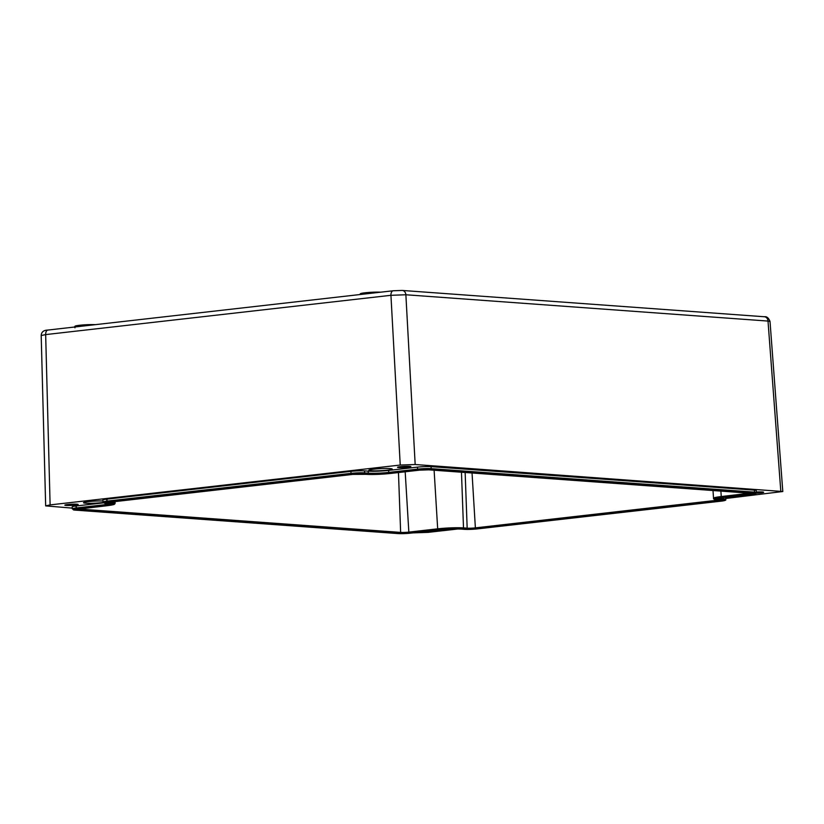 <?xml version="1.0" encoding="UTF-8"?>
<svg xmlns="http://www.w3.org/2000/svg" width="824" height="824" viewBox="0 0 824 824"><rect width="100%" height="100%" fill="white"/><g stroke="black" fill="none" stroke-linecap="round" stroke-linejoin="round"><path stroke-width="1.24" d="M743.485 495.276A11.711 1.03 -2.9 0 1 740.106 495.78A11.711 1.03 -2.9 0 1 735.451 496.192M756.329 492.031A6.674 0.587 -2.9 0 1 763.632 492.247A6.674 0.587 -2.9 0 1 760.851 492.876A6.674 0.587 -2.9 0 1 756.123 493.216M103.185 502.475A11.711 1.03 -2.9 0 1 102.001 502.619A11.711 1.03 -2.9 0 1 89.857 503.31A11.711 1.03 -2.9 0 1 83.481 502.722A11.711 1.03 -2.9 0 1 88.353 501.631A11.711 1.03 -2.9 0 1 102.969 500.961M75.386 505.102A6.674 0.587 -2.9 0 1 68.474 505.493A6.674 0.587 -2.9 0 1 64.828 505.163A6.674 0.587 -2.9 0 1 67.609 504.535A6.674 0.587 -2.9 0 1 74.52 504.144A6.674 0.587 -2.9 0 1 78.167 504.484A6.674 0.587 -2.9 0 1 75.386 505.102M74.963 327.818L74.891 326.335A11.515 1.02 -2.9 0 1 79.67 325.264A11.515 1.02 -2.9 0 1 95.296 324.666M373.694 469.165A11.711 1.03 -2.9 0 1 385.828 468.465A11.711 1.03 -2.9 0 1 392.214 469.062A11.711 1.03 -2.9 0 1 387.342 470.154A11.711 1.03 -2.9 0 1 375.198 470.844A11.711 1.03 -2.9 0 1 368.822 470.247A11.711 1.03 -2.9 0 1 373.694 469.165M408.086 467.249A6.674 0.587 -2.9 0 1 401.164 467.641A6.674 0.587 -2.9 0 1 397.529 467.301A6.674 0.587 -2.9 0 1 400.31 466.683A6.674 0.587 -2.9 0 1 407.221 466.281A6.674 0.587 -2.9 0 1 410.857 466.621A6.674 0.587 -2.9 0 1 408.086 467.249M380.637 292.19A11.515 1.02 177.1 0 0 365.011 292.798A11.515 1.02 177.1 0 0 360.232 293.859L360.263 294.508M72.265 508.12L45.66 505.885L50.109 504.896L45.66 334.596L390.937 295.301A4.862 2.812 -96.5 0 1 393.223 290.759L47.947 330.053C43.641 330.156 41.385 331.99 41.2 335.553L45.66 334.596A4.862 2.812 -96.5 0 1 47.947 330.053A4.862 2.812 -96.5 0 1 47.957 330.053A4.862 2.812 -96.5 0 1 48.245 330.043M50.109 504.896L400.237 465.045L390.937 295.301L405.872 294.765A4.862 3.945 -85.8 0 0 402.287 290.45L764.425 316.756A4.862 3.945 94.2 0 1 764.425 316.756A4.862 3.945 94.2 0 1 768.009 321.072L770.018 321.484L782.8 491.516L725.594 498.52M400.237 465.045L415.172 464.52L782.8 491.516M458.031 528.967L428.223 532.356L413.051 532.881M76.241 505.957L76.364 507.955A9.723 0.855 177.1 0 0 72.316 508.861L72.182 506.873A9.764 0.865 -2.9 0 1 76.241 505.957L103.556 502.856M102.907 500.034A9.764 0.865 -2.9 0 1 106.965 499.128L350.921 471.369A9.764 0.865 -2.9 0 1 364.527 470.875L368.204 471.143A14.647 1.288 177.1 0 0 388.619 470.411L417.449 467.136A9.764 0.865 -2.9 0 1 431.065 466.642L754.444 490.136A9.764 0.865 -2.9 0 1 756.278 490.548L756.35 492.536A9.723 0.855 177.1 0 0 754.516 492.134L431.137 468.64A9.723 0.855 177.1 0 0 417.572 469.124L388.743 472.409A14.688 1.298 -2.9 0 1 368.276 473.141L364.599 472.873A9.723 0.855 177.1 0 0 351.045 473.357L107.089 501.116A9.723 0.855 177.1 0 0 103.041 502.022L102.907 500.034M725.522 497.315A9.764 0.865 -2.9 0 1 725.553 497.377L725.614 499.375A9.723 0.855 177.1 0 0 723.791 498.963L720.125 498.705A14.688 1.298 -2.9 0 1 717.941 498.417M401.69 290.46L393.532 290.748A4.862 2.812 -96.5 0 0 393.244 290.759A4.862 2.812 -96.5 0 0 393.223 290.759M77.24 509.108A0.948 0.762 94.2 0 1 76.539 509.922L399.918 533.416A6.829 0.597 177.1 0 0 409.446 533.066L438.275 529.791A17.582 1.545 -2.9 0 1 462.779 528.915L466.456 529.183A6.829 0.597 177.1 0 0 475.973 528.833L719.939 501.074A6.829 0.597 177.1 0 0 721.494 500.158L717.828 499.89A17.582 1.545 -2.9 0 1 721.834 497.521A0.948 0.546 -96.5 0 1 721.237 496.563L750.056 493.174M721.834 497.521L750.664 494.246A0.948 0.546 -96.5 0 1 750.067 493.277A5.892 0.515 177.1 0 0 750.602 493.216M78.27 508.985L400.639 532.407A5.892 0.515 177.1 0 0 408.848 532.108L405.181 471.781M409.446 533.066A0.948 0.546 -96.5 0 1 408.848 532.108L437.678 528.833L434.114 470.226M717.828 499.89A0.948 0.762 94.2 0 1 717.704 499.89C714.676 499.715 713.275 499.179 713.533 498.283A18.519 1.638 -2.9 0 1 721.237 496.563L720.897 491.053M399.918 533.416A0.948 0.762 -85.8 0 0 400.639 532.407L398.466 472.543M393.244 290.759L402.267 290.45A4.862 3.945 -85.8 0 0 402.267 290.45A4.862 3.945 -85.8 0 0 402.153 290.439M415.172 464.52L405.872 294.765L768.009 321.072L780.791 491.073M438.275 529.791A0.948 0.546 -96.5 0 1 437.678 528.833A18.519 1.638 -2.9 0 1 463.5 527.906L467.167 528.174L465.148 472.482M466.456 529.183A0.948 0.762 -85.8 0 0 467.167 528.174A5.892 0.515 177.1 0 0 475.376 527.875L472.039 472.976M462.779 528.915A0.948 0.762 -85.8 0 0 463.5 527.906L461.471 472.214M105.101 503.227L105.194 504.669L76.364 507.955A0.948 0.546 83.5 0 0 76.951 508.913A8.786 0.772 177.1 0 0 74.953 510.097A0.948 0.762 94.2 0 1 74.716 510.077M750.664 494.246A6.829 0.597 177.1 0 0 752.219 493.319L428.83 469.824A6.829 0.597 177.1 0 0 419.313 470.174L390.473 473.45A17.582 1.545 -2.9 0 1 365.969 474.325L362.303 474.058A6.829 0.597 177.1 0 0 352.775 474.408L108.82 502.166A6.829 0.597 177.1 0 0 107.264 503.083L110.931 503.351A17.582 1.545 -2.9 0 1 106.924 505.72L78.095 508.995A0.948 0.546 83.5 0 0 78.208 508.985M78.095 508.995A6.829 0.597 177.1 0 0 76.539 509.922M110.756 503.691A14.688 1.298 -2.9 0 1 105.194 504.669A0.948 0.546 83.5 0 0 105.791 505.637L76.951 508.913M109.118 503.516A0.948 0.762 -85.8 0 0 109.345 503.536A15.625 1.38 -2.9 0 1 105.791 505.637M110.931 503.351A0.948 0.762 -85.8 0 0 111.652 502.341A18.519 1.638 -2.9 0 1 115.133 503.114L115.072 501.456M105.441 503.248A0.948 0.762 -85.8 0 0 105.678 503.268L109.345 503.536M108.995 502.146L111.631 501.847M107.264 503.083A0.948 0.762 -85.8 0 0 107.975 502.279M106.965 499.128L107.089 501.116A0.948 0.546 83.5 0 0 107.686 502.084A8.786 0.772 177.1 0 0 105.678 503.268M350.921 471.369L351.045 473.357A0.948 0.546 83.5 0 0 351.642 474.325L107.686 502.084M364.527 470.875L364.599 472.873A0.948 0.762 94.2 0 1 363.889 473.882A8.786 0.772 177.1 0 0 351.642 474.325M368.204 471.143L368.276 473.141A0.948 0.762 94.2 0 1 367.556 474.15L363.889 473.882M388.619 470.411L388.743 472.409A0.948 0.546 83.5 0 0 389.34 473.367A15.625 1.38 -2.9 0 1 367.556 474.15M417.449 467.136L417.572 469.124A0.948 0.546 83.5 0 0 418.17 470.092L389.34 473.367M431.065 466.642L431.137 468.64A0.948 0.762 94.2 0 1 430.416 469.649A8.786 0.772 177.1 0 0 418.17 470.092M754.444 490.136L754.516 492.134A0.948 0.762 94.2 0 1 753.806 493.143L430.416 469.649M723.081 497.593A0.948 0.546 -96.5 0 1 723.029 497.603L751.859 494.328A0.948 0.546 -96.5 0 1 751.797 494.328A8.786 0.772 177.1 0 0 753.806 493.143M717.364 498.087L717.107 498.695L723.029 497.603A0.948 0.546 -96.5 0 1 722.967 497.603L751.797 494.328M720.094 497.995L720.125 498.705A0.948 0.762 94.2 0 1 719.404 499.704A15.625 1.38 -2.9 0 1 722.967 497.603M723.74 497.521L723.791 498.963A0.948 0.762 94.2 0 1 723.07 499.972L719.404 499.704M477.23 528.905A0.948 0.546 -96.5 0 1 477.168 528.915L721.134 501.157A0.948 0.546 -96.5 0 1 721.072 501.157A8.786 0.772 177.1 0 0 723.07 499.972M719.939 501.074A0.948 0.546 -96.5 0 1 719.342 500.117A5.892 0.515 177.1 0 0 719.877 500.044M464.643 529.338A0.948 0.762 -85.8 0 0 464.757 529.358L477.168 528.915A0.948 0.546 -96.5 0 1 477.117 528.915L721.072 501.157M475.973 528.833A0.948 0.546 -96.5 0 1 475.376 527.875L719.331 500.014M461.079 529.09C454.869 528.781 447.669 529.039 439.47 529.873A0.948 0.546 -96.5 0 1 439.419 529.873A15.625 1.38 -2.9 0 1 461.203 529.09A0.948 0.762 -85.8 0 1 461.079 529.09L464.757 529.358A0.948 0.762 -85.8 0 0 464.87 529.358A8.786 0.772 177.1 0 0 477.117 528.915M461.203 529.09L464.87 529.358M410.702 533.138A0.948 0.546 -96.5 0 1 410.579 533.149L439.419 529.873M398.105 533.571A0.948 0.762 -85.8 0 0 398.342 533.591A8.786 0.772 177.1 0 0 410.579 533.149M74.953 510.097L398.342 533.591M106.76 498.448L106.852 501.147L106.687 498.458M764.394 316.756C766.763 316.334 768.638 317.909 770.018 321.484M41.2 335.553L45.66 505.885M439.47 529.873L410.64 533.149L398.219 533.591L74.84 510.097L72.316 508.861M76.148 508.666L75.757 509.417L106.986 505.72C116.699 504.329 113.516 504.412 114.866 503.866L115.133 503.114M103.041 502.022L105.565 503.268L111.621 503.886L111.291 503.31M106.873 501.826L106.481 502.578L352.837 474.397L365.856 474.336C372.994 474.696 381.224 474.397 390.535 473.45L419.364 470.164L428.717 469.834L752.981 493.442L752.518 492.731M751.859 494.328C755.763 493.875 757.256 493.277 756.35 492.536M721.783 499.571L722.257 500.271L717.704 499.89M721.134 501.157C725.038 500.704 726.531 500.106 725.614 499.375M76.024 505.03L76.127 507.986M713.533 498.283L712.997 490.486"/></g></svg>
